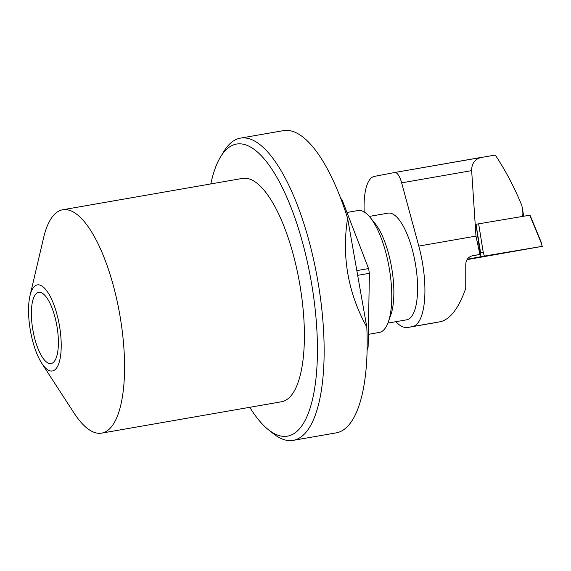 <?xml version="1.0" encoding="UTF-8"?>
<svg xmlns="http://www.w3.org/2000/svg" width="571" height="571" viewBox="0 0 571 571"><rect width="100%" height="100%" fill="white"/><g stroke="black" fill="none" stroke-linecap="round" stroke-linejoin="round"><path stroke-width="0.86" d="M541.265 242.418L542.115 246.358L541.265 242.418L530.045 215.174L476.014 224.275L480.268 254.388L471.182 256.086M480.268 254.388L472.281 255.779M364.205 211.969A51.561 17.38 80.1 0 1 374.405 176.389L394.711 172.499A15.467 5.21 80.1 0 1 394.739 172.492L495.25 155.055C505.471 170.308 514.343 187.188 521.887 205.703C522.922 211.734 523.164 214.789 522.608 214.853L522.986 216.359M481.567 157.353C474.922 158.988 471.617 163.413 471.653 170.636L475.978 236.101L479.918 254.445M522.215 207.673L521.887 205.703M394.739 172.492A15.467 5.21 80.1 0 1 401.649 182.841L418.793 246.072A61.875 20.856 80.1 0 1 412.533 326.569L408.094 327.419A72.189 24.332 80.1 0 1 407.958 327.447A72.189 24.332 80.1 0 1 395.831 321.709M472.46 255.744C467.892 257.057 465.665 260.24 465.779 265.287L465.736 288.376C458.784 308.062 450.405 319.16 440.591 321.68L434.295 322.851M368.338 334.356L379.28 332.443A61.875 20.856 -99.9 0 0 388.351 321.873A61.875 20.856 -99.9 0 0 389.137 267.563A61.875 20.856 -99.9 0 0 370.144 217.415A61.875 20.856 -99.9 0 0 358.024 210.535L346.968 212.462M370.144 217.415L374.933 223.304A54.138 18.251 80.1 0 1 391.556 267.185A54.138 18.251 80.1 0 1 390.871 314.707L388.351 321.873M369.301 216.416L388.044 213.147A54.138 18.251 80.1 0 1 415.274 263.053A54.138 18.251 80.1 0 1 406.645 319.824L387.902 323.093M542.45 246.308L467.007 259.641L542.115 246.358L467.264 259.227L484.329 256.072L483.216 252.175L478.648 223.811M542.115 246.358L484.329 256.072M502.209 253.196L467.285 259.412L502.209 253.196M483.216 252.175L480.582 252.639L476.014 224.275M541.008 242.461L529.788 215.217M41.776 363.292L74.123 413.133A113.365 38.214 -99.9 0 0 101.659 433.125L281.482 401.77A113.365 38.214 -99.9 0 0 299.539 282.895A113.365 38.214 -99.9 0 0 242.532 178.402L62.71 209.764A113.365 38.214 -99.9 0 0 43.567 237.893L29.992 295.735A43.703 14.732 -99.9 0 0 30.413 330.716A43.703 14.732 -99.9 0 0 41.776 363.292A43.703 14.732 -99.9 0 0 60.633 355.326A43.703 14.732 -99.9 0 0 50.434 296.849A43.703 14.732 -99.9 0 0 29.992 295.735M249.763 407.301A148.246 49.97 -99.9 0 0 268.163 429.52A148.246 49.97 -99.9 0 0 311.231 281.503A148.246 49.97 -99.9 0 0 220.606 156.797A148.246 49.97 -99.9 0 0 210.813 183.933M293.137 440.369L336.183 432.868A153.399 51.704 -99.9 0 0 366.803 327.126C348.024 292.902 341.622 256.6 347.596 218.215A153.399 51.704 -99.9 0 0 283.48 130.631L240.434 138.132A153.399 51.704 80.1 0 1 317.726 280.368A153.399 51.704 80.1 0 1 293.137 440.369A153.399 51.704 80.1 0 1 273.159 433.539L268.163 429.52M347.596 218.215L366.803 327.126M101.659 433.125A113.365 38.214 -99.9 0 0 119.824 314.878A113.365 38.214 -99.9 0 0 62.71 209.764M220.606 156.797L223.946 151.329A153.399 51.704 80.1 0 1 240.434 138.132M56.843 325.656A36.13 12.177 -99.9 0 0 38.678 292.352A36.13 12.177 -99.9 0 0 32.882 330.038A36.13 12.177 -99.9 0 0 51.09 363.541A36.13 12.177 -99.9 0 0 56.843 325.656M341.401 200.171L342.186 200.036A87.656 29.542 -99.9 0 0 340.666 198.244M357.674 275.343L369.387 273.302A87.656 29.542 -99.9 0 0 368.552 268.57L356.839 270.611M368.552 268.57L342.186 200.036M367.16 349.759L367.16 349.759A87.656 29.542 -99.9 0 0 368.124 347.132L369.387 273.302M368.124 347.132L367.153 347.296M481.489 157.368L394.775 172.492M475.978 236.101L418.793 246.072M440.591 321.68L412.533 326.569M471.653 170.636L401.649 182.841M434.659 322.786L408.094 327.419M480.846 256.686L480.582 252.639M407.958 327.447L434.481 322.822M521.937 206.01L523.743 216.231"/></g></svg>
